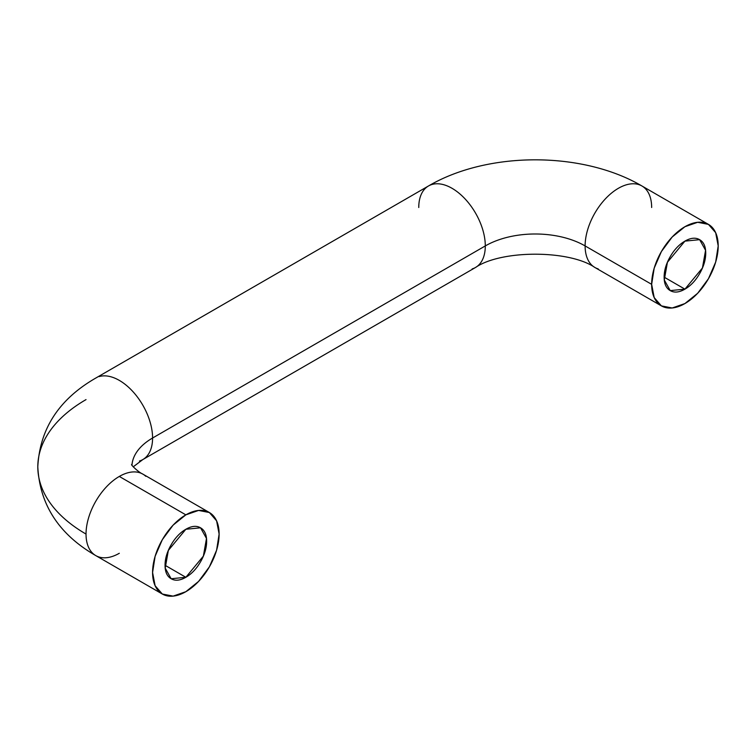 <?xml version="1.0" encoding="UTF-8"?>
<svg xmlns="http://www.w3.org/2000/svg" width="756" height="756" viewBox="0 0 756 756"><rect width="100%" height="100%" fill="white"/><g stroke="black" fill="none" stroke-linecap="round" stroke-linejoin="round"><path stroke-width="1.13" d="M131.96 465.28A70.582 40.748 180 0 1 152.58 438.017A47.052 27.169 -120 0 0 134.077 392.912A47.052 27.169 -120 0 0 99.159 376.601A47.052 27.169 60 0 1 134.077 392.912A47.052 27.169 60 0 1 152.58 438.017L485.295 245.927A70.582 40.748 180 0 1 585.116 245.927A47.052 27.169 -60 0 1 603.609 200.822A47.052 27.169 -60 0 1 638.537 184.511A47.052 27.169 -60 0 1 651.653 207.503M145.785 476.299A47.052 27.169 120 0 0 119.306 476.441L185.853 514.855A47.052 27.169 -60 0 1 212.323 514.723A47.052 27.169 -60 0 1 219.127 534.067A47.052 27.169 -60 0 1 185.853 591.693L198.582 581.421L209.374 566.858L216.594 550.226L219.127 534.067L216.594 520.827L209.374 512.53L198.582 510.432L185.853 514.855L173.115 525.127L162.323 539.689L155.112 556.322L152.58 572.481L155.112 585.72L162.323 594.027L173.115 596.125L185.853 591.693A47.052 27.169 -60 0 1 159.374 591.835A47.052 27.169 -60 0 1 156.038 553.43A47.052 27.169 -60 0 1 185.853 514.855L119.306 476.441A47.052 27.169 120 0 0 86.033 534.067A164.685 95.086 180 0 1 37.8 466.83A164.685 95.086 0 0 0 86.033 534.067A47.052 27.169 -60 0 1 119.306 476.441A47.052 27.169 -60 0 1 139.463 472.651M418.758 207.503A47.052 27.169 60 0 1 431.874 184.511A47.052 27.169 60 0 1 466.802 200.822A47.052 27.169 60 0 1 485.295 245.927A47.052 27.169 -120 0 0 466.802 200.822A47.052 27.169 -120 0 0 431.874 184.511M684.927 241.126L699.631 239.671L705.575 250.312L702.437 267.983L684.927 289.151L664.137 277.14C664.137 283.774 666.159 288.263 670.222 290.606C674.286 292.95 679.19 292.459 684.927 289.151C690.672 285.834 695.567 280.656 699.631 273.625C703.694 266.594 705.726 259.762 705.726 253.128C705.726 246.503 703.694 242.014 699.631 239.671C695.567 237.327 690.672 237.809 684.927 241.126C679.19 244.443 674.286 249.612 670.222 256.643C666.159 263.683 664.137 270.506 664.137 277.14L684.927 289.151L670.222 290.606L664.288 279.956L667.416 262.294L684.927 241.126M185.853 529.266L200.557 527.811L206.492 538.452L203.364 556.123L185.853 577.291L165.054 565.28C165.054 558.646 167.085 551.814 171.149 544.783C175.203 537.752 180.108 532.574 185.853 529.266C191.589 525.949 196.494 525.458 200.557 527.811C204.611 530.154 206.643 534.634 206.643 541.268C206.643 547.902 204.611 554.734 200.557 561.765C196.494 568.795 191.589 573.974 185.853 577.291C180.108 580.599 175.203 581.09 171.149 578.746C167.085 576.403 165.054 571.914 165.054 565.28L185.853 577.291L171.149 578.746L165.205 568.096L168.342 550.425L185.853 529.266M119.306 553.279A47.052 27.169 -60 0 1 99.159 557.059A47.052 27.169 -60 0 1 86.033 534.067A47.052 27.169 120 0 0 92.837 553.411M651.653 284.341A47.052 27.169 -60 0 1 670.156 239.236A47.052 27.169 -60 0 1 705.083 222.935A47.052 27.169 -60 0 1 718.2 245.927L715.667 262.086L708.457 278.718L697.665 293.281L684.927 303.553L672.197 307.985L661.405 305.887L654.186 297.58L651.653 284.341L654.186 268.182L661.405 251.55L672.197 236.997L684.927 226.715L697.665 222.292L708.457 224.39L715.667 232.687L718.2 245.927A47.052 27.169 -60 0 1 699.697 291.032A47.052 27.169 -60 0 1 664.779 307.342A47.052 27.169 -60 0 1 651.653 284.341L585.116 245.927L651.653 284.341M638.537 184.511A47.052 27.169 120 0 0 603.609 200.822A47.052 27.169 120 0 0 585.116 245.927A47.052 27.169 120 0 0 598.232 268.919A47.052 27.169 -60 0 1 585.116 245.927A70.582 40.748 0 0 0 485.295 245.927A47.052 27.169 60 0 1 472.179 268.919A47.052 27.169 -120 0 0 485.295 245.927L152.58 438.017A47.052 27.169 60 0 1 139.463 461.018A47.052 27.169 -120 0 0 152.58 438.017A70.582 40.748 0 0 0 132.064 464.099M708.457 224.39L641.91 185.967C582.507 151.115 487.903 151.115 428.501 185.967L95.785 378.057C59.119 399.149 39.794 428.746 37.8 466.83A164.685 95.086 180 0 1 86.033 399.603M209.374 512.521L142.837 474.106C138.49 472.235 131.383 465.309 131.544 464.6M37.8 466.83C39.766 504.876 59.091 534.473 95.785 555.603L162.323 594.027M661.405 305.887L594.859 267.463C569.24 249.782 501.171 249.782 475.552 267.463L142.837 459.563L133.226 466.83"/></g></svg>
